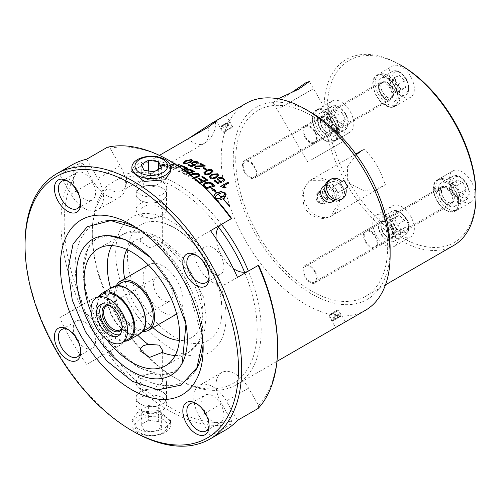 <?xml version="1.0" encoding="UTF-8"?>
<svg xmlns="http://www.w3.org/2000/svg" width="501" height="501" viewBox="0 0 501 501"><rect width="100%" height="100%" fill="white"/><g stroke="black" fill="none" stroke-linecap="round" stroke-linejoin="round"><path stroke-width="0.38" stroke-dasharray="2.5 1.88" d="M225.757 126.515L228.556 124.906L225.757 126.515L224.392 124.148L227.185 122.532L224.392 124.148M227.185 122.532L228.556 124.906L226.94 122.676M222.087 125.475L223.459 127.849L222.338 125.331M226.258 126.233L224.886 123.86M230.247 127.924L223.365 131.895L230.247 127.924M229.74 129.258L231.13 128.4M226.646 131.043L225.2 131.826M336.747 315.461L338.369 314.522L334.63 314.515L332.77 317.759L336.747 315.461L338.112 317.834L334.136 320.126L338.112 317.834M339.734 316.895L338.369 314.522L332.77 317.759L334.136 320.126M338.563 317.578L337.192 315.204M333.948 317.077L335.313 319.45M334.392 316.82L335.764 319.193M330.272 315.204L338.206 310.62L330.272 315.204M331.837 313.257L336.09 310.839L331.837 313.257M401.602 65.656A105.147 60.709 -120 0 0 332.908 78.995A105.147 60.709 -120 0 0 349.022 181.863A105.147 60.709 -120 0 0 430.052 247.256A105.147 60.709 -120 0 0 475.95 194.438M392.59 226.577A18.023 10.402 -120 0 0 410.607 236.979A18.023 10.402 -120 0 0 410.607 216.169A18.023 10.402 -120 0 0 392.59 205.767A18.023 10.402 -120 0 0 392.59 226.577M332.082 100.97A18.023 10.402 -120 0 0 332.082 121.781A18.023 10.402 -120 0 0 350.105 132.183L350.105 132.183A18.023 10.402 -120 0 0 350.105 111.372A18.023 10.402 -120 0 0 332.082 100.97L316.025 110.239A18.023 10.402 60 0 1 334.048 120.641A18.023 10.402 60 0 1 334.048 141.451L350.105 132.183L334.048 141.451A18.023 10.402 60 0 1 316.025 131.049A18.023 10.402 60 0 1 316.025 110.239M410.607 76.44A18.023 10.402 -120 0 0 392.59 66.038A18.023 10.402 -120 0 0 392.59 86.848A18.023 10.402 -120 0 0 410.607 97.25A18.023 10.402 -120 0 0 410.607 76.44M471.115 202.047A18.023 10.402 -120 0 0 471.115 181.237A18.023 10.402 -120 0 0 453.092 170.835L453.092 170.835A18.023 10.402 -120 0 0 453.092 191.645A18.023 10.402 -120 0 0 471.115 202.047L455.058 211.316A18.023 10.402 60 0 1 437.035 200.914A18.023 10.402 60 0 1 437.035 180.103L453.092 170.835L437.035 180.103A18.023 10.402 60 0 1 455.058 190.505A18.023 10.402 60 0 1 455.058 211.316M365.404 172.407A107.421 62.018 60 0 1 365.404 296.442A107.421 62.018 60 0 1 257.984 234.424A107.421 62.018 60 0 1 257.984 110.383A107.421 62.018 60 0 1 365.404 172.407M453.699 245.465A107.421 62.018 60 0 1 346.285 183.447A107.421 62.018 60 0 1 329.815 78.356A107.421 62.018 60 0 1 399.992 64.729M333.735 190.693L322.863 180.291L310.157 180.304L301.796 191.833L304.245 207.715L309.518 213.889L316.457 217.678L323.828 218.599L330.403 216.626L337.305 205.304L333.735 190.693M278.174 98.803L273.076 102.461L276.427 101.766L281.456 99.211L291.582 92.572M365.555 230.548L441.012 186.986A10.076 5.818 60 0 1 451.088 192.804A10.076 5.818 60 0 1 451.088 204.433A10.076 5.818 60 0 1 443.617 202.041A10.076 5.818 60 0 1 438.951 192.34A10.076 5.818 60 0 1 438.951 190.881A10.076 5.818 60 0 1 441.012 186.986L365.555 230.548A10.076 5.818 -120 0 0 365.555 242.183A10.076 5.818 -120 0 0 375.631 248.001A10.076 5.818 -120 0 0 375.631 236.366A10.076 5.818 -120 0 0 365.555 230.548L365.555 230.548M433.653 187.825L439.659 191.288A9.081 5.242 60 0 1 441.506 187.844A9.081 5.242 60 0 1 450.593 193.085A9.081 5.242 60 0 1 450.587 203.575A9.081 5.242 60 0 1 443.886 201.446A9.081 5.242 60 0 1 439.659 192.747L433.653 189.284A17.554 10.133 -120 0 0 441.594 206.512A17.554 10.133 -120 0 0 454.827 210.908A17.554 10.133 -120 0 0 454.827 190.643A17.554 10.133 -120 0 0 437.273 180.51A17.554 10.133 -120 0 0 433.653 187.825L435.695 186.648A17.554 10.133 60 0 1 439.308 179.333A17.554 10.133 60 0 1 456.862 189.466A17.554 10.133 60 0 1 456.862 209.737A17.554 10.133 60 0 1 443.629 205.335A17.554 10.133 60 0 1 435.695 188.107L438.55 189.76A13.514 7.803 -120 0 0 440.736 197.338A13.514 7.803 -120 0 0 454.845 206.237A13.514 7.803 -120 0 0 454.845 190.63A13.514 7.803 -120 0 0 441.331 182.827A13.514 7.803 -120 0 0 438.55 188.295L435.695 186.648M384.912 98.741A10.076 5.818 60 0 1 380.503 93.819A10.076 5.818 60 0 1 380.503 82.189A10.076 5.818 60 0 1 390.58 88.001A10.076 5.818 60 0 1 390.58 99.636A10.076 5.818 60 0 1 386.177 99.474A10.076 5.818 60 0 1 384.912 98.741L384.912 97.927A9.081 5.242 60 0 1 379.495 89.917A9.081 5.242 60 0 1 381.004 83.047A9.081 5.242 60 0 1 390.085 88.289A9.081 5.242 60 0 1 390.085 98.778A9.081 5.242 60 0 1 386.177 98.659L386.177 105.592A17.554 10.133 -120 0 0 394.318 106.112A17.554 10.133 -120 0 0 394.318 85.846A17.554 10.133 -120 0 0 376.765 75.707A17.554 10.133 -120 0 0 373.959 89.372A17.554 10.133 -120 0 0 384.912 104.859L384.912 98.741M305.053 137.387A10.076 5.818 -120 0 0 315.123 143.198A10.076 5.818 -120 0 0 315.123 131.569A10.076 5.818 -120 0 0 305.053 125.751A10.076 5.818 -120 0 0 305.053 137.387M376.533 96.117A18.023 10.402 60 0 1 376.533 75.307A18.023 10.402 60 0 1 394.556 85.709A18.023 10.402 60 0 1 394.556 106.519A18.023 10.402 60 0 1 376.533 96.117M254.621 178.137L330.078 134.569A10.076 5.818 60 0 1 320.001 128.751A10.076 5.818 60 0 1 320.001 117.121A10.076 5.818 60 0 1 327.472 119.514A10.076 5.818 60 0 1 332.132 129.214A10.076 5.818 60 0 1 332.132 130.673A10.076 5.818 60 0 1 330.078 134.569L254.621 178.137A10.076 5.818 -120 0 0 254.621 166.501A10.076 5.818 -120 0 0 244.544 160.683A10.076 5.818 -120 0 0 244.544 172.319A10.076 5.818 -120 0 0 254.621 178.137L254.621 178.137M337.436 133.729L331.43 130.266A9.081 5.242 60 0 1 329.577 133.711A9.081 5.242 60 0 1 320.496 128.469A9.081 5.242 60 0 1 320.496 117.979A9.081 5.242 60 0 1 327.203 120.108A9.081 5.242 60 0 1 331.43 128.807L337.436 132.27A17.554 10.133 -120 0 0 329.495 115.042A17.554 10.133 -120 0 0 316.263 110.646A17.554 10.133 -120 0 0 316.263 130.911A17.554 10.133 -120 0 0 333.816 141.044A17.554 10.133 -120 0 0 337.436 133.729L339.471 132.552A17.554 10.133 60 0 1 335.852 139.867A17.554 10.133 60 0 1 318.298 129.734A17.554 10.133 60 0 1 318.298 109.469A17.554 10.133 60 0 1 331.53 113.865A17.554 10.133 60 0 1 339.471 131.093L336.616 129.446A13.514 7.803 -120 0 0 334.43 121.862A13.514 7.803 -120 0 0 320.321 112.963A13.514 7.803 -120 0 0 320.321 128.569A13.514 7.803 -120 0 0 333.835 136.372A13.514 7.803 -120 0 0 336.616 130.905L339.471 132.552M390.58 227.736A10.076 5.818 60 0 1 390.58 239.372A10.076 5.818 60 0 1 380.503 233.554A10.076 5.818 60 0 1 380.503 221.918A10.076 5.818 60 0 1 390.58 227.736M315.123 271.298A10.076 5.818 -120 0 0 305.053 265.48A10.076 5.818 -120 0 0 305.053 277.116A10.076 5.818 -120 0 0 315.123 282.933A10.076 5.818 -120 0 0 315.123 271.298M394.556 225.444A18.023 10.402 60 0 1 394.556 246.248A18.023 10.402 60 0 1 376.533 235.846A18.023 10.402 60 0 1 376.533 215.035A18.023 10.402 60 0 1 394.556 225.444M280.729 107.615L313.325 88.796L280.729 107.615M311.008 160.057L343.605 141.244L311.008 160.057M380.503 187.286A20.716 16.915 60 0 0 383.058 186.134A20.716 16.915 60 0 0 385.332 184.493L380.503 187.286L364.258 191.075L347.832 182.552L347.35 166.871L356.311 154.69M364.897 149.104A20.716 16.915 60 0 0 362.342 150.25A20.716 16.915 60 0 0 360.069 151.891L364.897 149.104L374.022 160.639L379.902 170.822L385.332 184.493M306.863 206.205A20.716 16.915 -120 0 1 311.152 179.809A20.716 16.915 -120 0 1 311.697 179.502A20.716 16.915 -120 0 1 336.158 189.29A20.716 16.915 -120 0 1 332.401 215.367A20.716 16.915 -120 0 1 331.869 215.693A20.716 16.915 -120 0 1 306.863 206.205M323.959 185.927A9.012 7.358 -120 0 1 334.837 190.048A9.012 7.358 -120 0 1 332.971 201.534M333.234 190.975A6.738 5.505 -120 0 1 331.837 199.567A6.738 5.505 -120 0 1 323.702 196.48L325.337 198.515L327.435 199.83L329.677 200.225L331.743 199.623L333.234 190.975L324.999 187.95L323.702 196.48A6.738 5.505 -120 0 1 325.099 187.894A6.738 5.505 -120 0 1 333.234 190.975M342.014 181.487L333.303 186.516L336.252 189.234L337.135 193.148L342.352 190.136A9.012 7.358 -120 0 1 339.171 197.951A9.012 7.358 -120 0 1 328.299 193.831A9.012 7.358 -120 0 1 330.165 182.345A9.012 7.358 -120 0 1 338.519 183.504M342.352 190.136L344.137 189.102A11.354 9.268 -120 0 1 340.342 199.98M328.994 180.316A11.354 9.268 -120 0 1 340.311 182.47M344.137 189.102L345.84 188.119M347.819 186.979L343.561 189.441L339.728 182.802L343.987 180.347M333.303 186.516L339.728 182.802M343.561 189.441L337.135 193.148M339.139 183.141L340.26 182.496L339.139 183.141M342.972 189.779L344.093 189.134L342.972 189.779M389.02 220.427L393.272 218.805L398.464 224.016L399.397 230.855L395.145 232.477L389.953 227.266L389.02 220.427L395.139 216.895L396.072 223.734L401.257 228.944L405.516 227.322L404.583 220.484L399.391 215.273L395.139 216.895M393.272 218.805L399.391 215.273M404.583 220.484L398.464 224.016M399.397 230.855L405.516 227.322M395.145 232.477L401.257 228.944M389.953 227.266L396.072 223.734M393.686 241.482A13.514 7.803 -120 0 0 394.337 241.169A13.514 7.803 -120 0 0 394.644 226.108A13.514 7.803 -120 0 0 381.474 217.453A13.514 7.803 -120 0 0 380.823 217.76A13.514 7.803 -120 0 0 380.522 232.827A13.514 7.803 -120 0 0 393.686 241.482M306.017 266.2A9.012 5.204 60 0 1 314.797 271.968A9.012 5.204 60 0 1 314.59 282.013A9.012 5.204 60 0 1 305.579 276.809A9.012 5.204 60 0 1 305.579 266.407A9.012 5.204 60 0 1 306.017 266.2M311.691 112.844A110.928 64.04 -120 0 0 233.259 158.128A110.928 64.04 -120 0 0 311.691 293.987A110.928 64.04 -120 0 0 390.129 248.703M365.392 310.326A119.438 68.956 60 0 1 305.673 304.414A119.438 68.956 60 0 1 227.642 199.16A119.438 68.956 60 0 1 245.953 103.45M244.926 273.089A116.601 67.322 60 0 1 246.711 370.477A116.601 67.322 60 0 1 174.724 377.698A116.601 67.322 60 0 1 92.278 234.888A116.601 67.322 60 0 1 107.953 188.094L107.84 185.145A119.438 68.956 -120 0 0 92.278 232.57A119.438 68.956 -120 0 0 176.734 378.856A119.438 68.956 -120 0 0 236.453 384.768A119.438 68.956 -120 0 0 248.396 271.091M221.436 224.398A119.438 68.956 -120 0 0 221.429 224.392A119.438 68.956 -120 0 0 127.88 173.578L126.365 177.46A116.601 67.322 60 0 1 217.966 226.396M126.365 177.46A22.702 13.107 60 0 1 121.868 190.937A22.702 13.107 60 0 1 107.953 188.094M174.73 227.874A66.89 38.621 -120 0 0 165.518 223.603A66.89 38.621 -120 0 0 127.53 258.804A66.89 38.621 -120 0 0 171.636 335.207A66.89 38.621 -120 0 0 221.123 319.914A66.89 38.621 -120 0 0 174.73 227.874M159.412 155.373L127.88 173.578M107.84 185.145L188.113 138.802A22.702 13.107 -120 0 0 204.151 143.436A22.702 13.107 -120 0 0 208.153 127.229M224.586 132.208L222.82 132.208L232.652 126.534L222.82 132.208L216.175 120.697L221.116 117.898M337.849 310.827L328.925 315.981L337.849 310.827M340.461 324.617L336.497 327.015M433.653 189.284L435.695 188.107M439.659 191.288L441.525 190.211A9.081 5.242 60 0 1 441.876 188.626A9.081 5.242 60 0 1 443.372 186.767A9.081 5.242 60 0 1 443.811 186.56A9.081 5.242 60 0 1 452.66 192.378A9.081 5.242 60 0 1 452.453 202.498A9.081 5.242 60 0 1 450.098 202.867A9.081 5.242 60 0 1 441.525 191.67L439.659 192.747M438.55 189.76L441.387 191.395A9.513 5.492 -120 0 1 441.387 189.935L438.55 188.295A13.514 7.803 -120 0 0 438.55 189.76M452.798 195.59L450.599 192.359L449.259 188.639L451.182 183.754L456.63 185.821L460.168 192.779L458.246 197.663L452.798 195.59L458.91 192.058L464.364 194.131L466.287 189.246L462.749 182.289L457.294 180.222L455.378 185.107L458.91 192.058M449.259 188.639L455.378 185.107M457.294 180.222L451.182 183.754M456.63 185.821L462.749 182.289M460.168 192.779L466.287 189.246M458.246 197.663L464.364 194.131M365.692 241.144A9.012 5.204 60 0 1 366.087 231.468A9.012 5.204 60 0 1 375.099 236.672A9.012 5.204 60 0 1 375.099 247.081A9.012 5.204 60 0 1 365.692 241.144M384.912 97.927L386.778 96.85L386.947 100.382A13.514 7.803 -120 0 0 388.212 101.114A13.514 7.803 -120 0 0 393.686 101.747A13.514 7.803 -120 0 0 394.337 101.44A13.514 7.803 -120 0 0 394.343 85.834A13.514 7.803 -120 0 0 380.823 78.031A13.514 7.803 -120 0 0 378.637 88.452A13.514 7.803 -120 0 0 386.947 100.382L386.947 103.682A17.554 10.133 60 0 1 376 88.195A17.554 10.133 60 0 1 378.806 74.536A17.554 10.133 60 0 1 396.36 84.669A17.554 10.133 60 0 1 396.36 104.934A17.554 10.133 60 0 1 388.212 104.415L388.212 97.833A9.513 5.492 -120 0 1 386.947 97.106L386.778 96.85A9.081 5.242 60 0 1 382.47 91.721A9.081 5.242 60 0 1 381.367 83.83A9.081 5.242 60 0 1 382.87 81.97A9.081 5.242 60 0 1 391.951 87.212A9.081 5.242 60 0 1 391.951 97.701A9.081 5.242 60 0 1 389.59 98.071A9.081 5.242 60 0 1 388.043 97.582L386.177 98.659M386.177 105.592L388.212 104.415M386.947 103.682L384.912 104.859M399.397 91.119L395.145 92.748L389.953 87.531L389.02 80.699L393.272 79.07L398.464 84.287L399.397 91.119L405.516 87.587L404.583 80.755L399.391 75.538L395.139 77.167L396.072 84.005L401.257 89.216L405.516 87.587M395.145 92.748L401.257 89.216M396.072 84.005L389.953 87.531M389.02 80.699L395.139 77.167M393.272 79.07L399.391 75.538M398.464 84.287L404.583 80.755M314.158 142.484A9.012 5.204 60 0 1 305.378 136.717A9.012 5.204 60 0 1 305.579 126.672A9.012 5.204 60 0 1 314.59 131.876A9.012 5.204 60 0 1 314.59 142.278A9.012 5.204 60 0 1 314.158 142.484M337.436 132.27L339.471 131.093M333.297 127.73L336.616 129.446A13.514 7.803 -120 0 1 336.616 130.905L333.297 129.189A9.081 5.242 60 0 1 331.443 132.633A9.081 5.242 60 0 1 331.004 132.84A9.081 5.242 60 0 1 329.088 133.003A9.081 5.242 60 0 1 322.362 127.392A9.081 5.242 60 0 1 320.865 118.762A9.081 5.242 60 0 1 322.362 116.902A9.081 5.242 60 0 1 329.069 119.031A9.081 5.242 60 0 1 333.297 127.73L331.43 128.807M331.43 130.266L333.297 129.189M335.62 115.956L336.96 119.683L339.158 122.914L337.236 127.799L331.787 125.726L328.249 118.775L330.165 113.89L335.62 115.956L341.738 112.424L336.284 110.358L334.367 115.243L337.899 122.194L343.354 124.267L345.27 119.382L341.738 112.424M339.158 122.914L345.27 119.382M343.354 124.267L337.236 127.799M331.787 125.726L337.899 122.194M328.249 118.775L334.367 115.243M330.165 113.89L336.284 110.358M254.483 167.541A9.012 5.204 60 0 1 254.088 177.21A9.012 5.204 60 0 1 245.077 172.012A9.012 5.204 60 0 1 245.077 161.604A9.012 5.204 60 0 1 254.483 167.541M331.217 313.67L335.401 311.165L329.808 314.453L328.925 315.981L335.57 327.497M345.402 321.817L338.751 310.307L336.991 310.307L335.401 311.165M98.803 296.504A27.035 15.606 -120 0 0 96.593 305.529A27.035 15.606 -120 0 0 124.63 341.237M128.619 338.933A25.827 14.911 60 0 1 102.793 324.022A25.827 14.911 60 0 1 102.793 294.2M113.026 286.898A27.035 15.606 -120 0 0 107.427 299.272A27.035 15.606 -120 0 0 119.232 326.477A27.035 15.606 -120 0 0 140.061 333.722M145.209 321.085A26.396 15.237 -120 0 0 133.686 294.525A26.396 15.237 -120 0 0 113.345 287.449A26.396 15.237 -120 0 0 107.884 299.535A26.396 15.237 -120 0 0 119.401 326.095A26.396 15.237 -120 0 0 139.741 333.165A26.396 15.237 -120 0 0 145.209 321.085M121.374 282.815A26.396 15.237 -120 0 0 115.906 294.901A26.396 15.237 -120 0 0 127.429 321.46A26.396 15.237 -120 0 0 147.77 328.531M113.345 287.449L116.27 285.764A28.294 16.339 -120 0 0 114.566 294.125A28.294 16.339 -120 0 0 142.672 331.474L139.741 333.165M143.123 277.635A28.294 16.339 -120 0 0 155.473 306.111A28.294 16.339 -120 0 0 177.279 313.695A28.294 16.339 -120 0 0 183.134 300.738A28.294 16.339 -120 0 0 170.785 272.262A28.294 16.339 -120 0 0 148.979 264.685A28.294 16.339 -120 0 0 143.123 277.635M25.05 243.83A153.187 88.439 -120 0 0 133.366 431.442M258.165 408.44L258.616 405.516L248.584 388.137A26.96 15.569 -120 0 0 221.624 372.569A26.96 15.569 -120 0 0 221.624 403.706L231.656 421.078L231.205 424.003A153.187 88.439 60 0 1 107.377 352.51L110.132 350.919A150.914 87.13 -120 0 0 231.656 421.078M110.132 350.919L120.165 345.126A26.96 15.569 -120 0 0 120.165 313.995A26.96 15.569 -120 0 0 93.205 298.427L80.41 305.81A153.187 88.439 60 0 1 60.972 223.095A153.187 88.439 60 0 1 80.41 162.825L83.172 163.896A150.914 87.13 -120 0 0 83.172 304.22M83.172 163.896L93.205 181.268A26.96 15.569 -120 0 0 120.165 196.837A26.96 15.569 -120 0 0 120.165 165.706L110.132 148.327L107.377 147.256M170.897 161.485A150.914 87.13 -120 0 0 110.132 148.327M231.656 218.492L221.624 224.279M216.125 238.72A26.96 15.569 -120 0 0 233.328 268.523M248.54 271.01A26.96 15.569 -120 0 0 248.584 270.978L258.616 265.186M258.616 405.516A150.914 87.13 -120 0 0 277.604 346.316M119.758 334.706A18.023 10.402 -120 0 0 121.505 334.029A18.023 10.402 -120 0 0 125.237 325.775A18.023 10.402 -120 0 0 117.372 307.639A18.023 10.402 -120 0 0 103.488 302.811A18.023 10.402 -120 0 0 102.022 303.988M121.975 328.932A14.761 8.523 -120 0 0 122.933 324.441A14.761 8.523 -120 0 0 112.5 306.368A14.761 8.523 -120 0 0 108.135 304.952M109.168 305.491A13.696 7.903 60 0 1 113.251 306.806A13.696 7.903 60 0 1 122.933 323.577A13.696 7.903 60 0 1 122.031 327.773M163.126 300.368A13.696 7.903 60 0 1 154.183 288.3A13.696 7.903 60 0 1 156.281 277.329A13.696 7.903 60 0 1 169.977 285.232A13.696 7.903 60 0 1 169.977 301.045A13.696 7.903 60 0 1 163.126 300.368M75.075 187.981A15.75 9.093 60 0 1 73.271 179.915A15.75 9.093 60 0 1 76.534 172.707A15.75 9.093 60 0 1 92.284 181.8A15.75 9.093 60 0 1 92.284 199.987A15.75 9.093 60 0 1 84.406 199.21A15.75 9.093 60 0 1 78.331 193.611M68.593 181.556A15.75 9.093 60 0 1 69.558 182.063A15.75 9.093 60 0 1 80.699 201.352A15.75 9.093 60 0 1 80.655 202.435M75.075 336.271A15.75 9.093 60 0 1 76.534 320.997A15.75 9.093 60 0 1 88.671 325.218A15.75 9.093 60 0 1 95.547 341.068A15.75 9.093 60 0 1 92.284 348.276A15.75 9.093 60 0 1 84.406 347.5A15.75 9.093 60 0 1 78.331 341.901M68.593 329.846A15.75 9.093 60 0 1 69.558 330.353A15.75 9.093 60 0 1 80.699 349.642A15.75 9.093 60 0 1 80.655 350.725M80.699 349.642L80.699 351.959M203.5 410.413A15.75 9.093 60 0 1 204.953 395.139A15.75 9.093 60 0 1 212.831 395.922A15.75 9.093 60 0 1 223.966 415.21A15.75 9.093 60 0 1 220.703 422.424A15.75 9.093 60 0 1 206.75 416.049M197.018 403.988A15.75 9.093 60 0 1 197.983 404.495L197.983 404.495A15.75 9.093 60 0 1 209.117 423.783A15.75 9.093 60 0 1 209.074 424.873M197.983 404.495L195.972 403.336L197.983 404.495M203.5 262.123A15.75 9.093 60 0 1 201.69 254.063A15.75 9.093 60 0 1 204.953 246.849A15.75 9.093 60 0 1 212.831 247.632A15.75 9.093 60 0 1 223.12 261.509A15.75 9.093 60 0 1 220.703 274.135A15.75 9.093 60 0 1 206.75 267.759M197.018 255.698A15.75 9.093 60 0 1 197.983 256.205A15.75 9.093 60 0 1 209.117 275.494A15.75 9.093 60 0 1 209.074 276.583M149.743 256.913A78.475 45.309 60 0 1 184.393 316.933M91.188 312.674A67.547 38.997 -120 0 0 106.819 339.747M148.027 235.194L143.28 237.011L140.819 239.021L139.954 241.25L149.674 247.626L162.174 243.361L162.662 241.513L159.337 237.618L148.027 235.194A67.547 38.997 -120 0 0 121.33 235.326A67.547 38.997 -120 0 0 111.773 245.603M159.337 206.819A11.354 6.557 0 0 0 146.962 205.397A11.354 6.557 0 0 0 139.954 211.453A11.354 6.557 0 0 0 151.308 218.01A11.354 6.557 0 0 0 162.662 211.453A11.354 6.557 0 0 0 159.337 206.819M140.537 200.375A15.23 8.793 0 0 0 156.982 202.316A15.23 8.793 0 0 0 166.532 194.35A15.23 8.793 0 0 0 162.08 187.938A15.23 8.793 0 0 0 145.328 186.071A15.23 8.793 0 0 0 136.084 194.35A15.23 8.793 0 0 0 140.537 200.375M162.061 187.944A15.212 8.78 180 0 1 166.52 194.156A15.212 8.78 180 0 1 151.308 202.936A15.212 8.78 180 0 1 136.097 194.156A15.212 8.78 180 0 1 145.49 186.04A15.212 8.78 180 0 1 162.061 187.944M162.243 181.775A15.462 8.924 0 0 0 145.234 179.878A15.462 8.924 0 0 0 135.852 188.282A15.462 8.924 0 0 0 151.308 197.012A15.462 8.924 0 0 0 166.764 188.282A15.462 8.924 0 0 0 162.243 181.775M162.061 203.425A15.212 8.78 0 0 0 145.49 201.521A15.212 8.78 0 0 0 136.097 209.637A15.212 8.78 0 0 0 140.556 215.843A15.212 8.78 0 0 0 157.126 217.747A15.212 8.78 0 0 0 166.52 209.637A15.212 8.78 0 0 0 162.061 203.425M159.337 375.938A11.354 6.557 180 0 1 162.662 380.572A11.354 6.557 180 0 1 151.308 387.123A11.354 6.557 180 0 1 139.954 380.572A11.354 6.557 180 0 1 146.962 374.516A11.354 6.557 180 0 1 159.337 375.938M140.537 404.088A15.23 8.793 0 0 0 157.289 405.954A15.23 8.793 0 0 0 166.532 397.675A15.23 8.793 0 0 0 162.08 391.65A15.23 8.793 0 0 0 145.634 389.709A15.23 8.793 0 0 0 136.084 397.675A15.23 8.793 0 0 0 140.537 404.088M162.061 391.657A15.212 8.78 180 0 1 166.52 397.869A15.212 8.78 180 0 1 151.308 406.649A15.212 8.78 180 0 1 136.097 397.869A15.212 8.78 180 0 1 145.49 389.753A15.212 8.78 180 0 1 162.061 391.657M162.243 397.625A15.462 8.924 180 0 1 166.764 403.743A15.462 8.924 180 0 1 151.308 412.868A15.462 8.924 180 0 1 135.852 403.743A15.462 8.924 180 0 1 145.547 395.652A15.462 8.924 180 0 1 162.243 397.625M140.556 388.601A15.212 8.78 0 0 0 157.126 390.504A15.212 8.78 0 0 0 166.52 382.388A15.212 8.78 0 0 0 162.061 376.176A15.212 8.78 0 0 0 145.49 374.272A15.212 8.78 0 0 0 136.097 382.388A15.212 8.78 0 0 0 140.556 388.601M237.499 277.385L226.314 283.842A26.96 15.569 60 0 1 226.308 283.842A26.96 15.569 60 0 1 199.348 268.273A26.96 15.569 60 0 1 199.348 237.142L210.533 230.685M248.584 270.978L226.308 283.842M80.41 305.81L59.744 317.747A153.187 88.439 -120 0 0 86.704 364.446L107.377 352.51M231.205 424.003L210.533 435.939A153.187 88.439 -120 0 0 225.212 430.227M72.025 164.904A153.187 88.439 -120 0 0 59.744 174.755L80.41 162.825M137.681 412.223L132.026 420.326L137.656 428.969L143.925 431.236L151.315 431.724L158.679 430.522L164.935 427.96L169.119 424.497L170.597 420.589L158.498 410.588L137.681 412.223M132.02 171.655L132.684 168.799L133.498 167.528L137.681 164.065L143.937 161.504L151.302 160.295L158.692 160.783L164.961 163.057L169.144 166.82L170.59 171.699M86.704 159.193L97.889 178.563A26.96 15.569 60 0 1 97.889 209.7A26.96 15.569 60 0 1 70.929 194.131L59.744 174.755M59.744 317.747L70.929 311.29A26.96 15.569 60 0 1 97.889 326.852A26.96 15.569 60 0 1 97.889 357.99L86.704 364.446M120.165 345.126L97.889 357.99L120.165 345.126M93.205 298.427L70.929 311.29L93.205 298.427M210.533 435.939L199.348 416.563A26.96 15.569 60 0 1 199.348 385.432A26.96 15.569 60 0 1 226.314 401L237.499 420.37M143.95 184.975L154.001 186.529L161.36 182.283L158.667 176.477L148.615 174.924L141.257 179.17L143.95 184.975L143.95 170.259M141.257 164.46L141.257 179.17M148.615 170.985L148.615 174.924M158.667 169.125L158.667 176.477M161.36 167.566L161.36 182.283M154.001 171.818L154.001 186.529M139.773 432.67A16.32 9.419 0 0 0 167.071 428.449A16.32 9.419 0 0 0 147.087 416.913A16.32 9.419 0 0 0 139.773 432.67M148.615 420.207L141.257 424.453L143.95 430.259L154.001 431.812L161.36 427.566L158.667 421.761L148.615 420.207L148.615 405.497L158.667 407.05L161.36 412.849L154.001 417.101L143.95 415.542L141.257 409.743L148.615 405.497M137.562 432.476A19.439 11.222 180 0 1 131.869 424.291A19.439 11.222 180 0 1 151.308 413.312A19.439 11.222 180 0 1 170.747 424.291A19.439 11.222 180 0 1 158.942 434.862A19.439 11.222 180 0 1 137.562 432.476M143.95 430.259L143.95 415.542M141.257 424.453L141.257 409.743M154.001 431.812L154.001 417.101M161.36 427.566L161.36 412.849M158.667 421.761L158.667 407.05M162.186 165.718L162.8 165.361A119.438 68.956 -120 0 0 162.618 165.33L161.61 165.386L162.005 165.687A119.438 68.956 60 0 1 162.186 165.718L162.8 165.606A119.157 68.794 -120 0 0 162.618 165.574L161.61 165.637L162.005 165.931A119.157 68.794 60 0 1 162.186 165.963M161.61 165.386L162.005 165.931L161.61 165.386M186.435 171.768L183.61 171.981L183.435 172.544L183.823 172.056L184.349 173.302A119.157 68.794 60 0 1 185.921 174.097L188.301 173.183M188.589 173.07A119.157 68.794 -120 0 0 187.092 172.294L183.823 171.824L184.349 173.064A119.438 68.956 60 0 1 185.921 173.866L188.1 173.027M160.326 166.413L159.437 165.825L160.326 164.867L164.56 163.971L165.449 164.597L164.56 165.593L160.326 166.658L159.437 166.075L160.326 165.117L164.56 164.215L165.449 164.842L164.56 165.831L160.326 166.658M215.004 197.964L215.624 198.653M216.77 199.937L215.574 199.266A119.438 68.956 -120 0 0 214.228 197.951L213.651 196.611L214.228 198.196A119.157 68.794 -120 0 1 215.574 199.511L217.39 200.337L219.062 200.387L223.49 198.765A119.157 68.794 -120 0 1 224.166 199.467L224.298 197.425M200.106 183.053L199.53 183.253A119.438 68.956 -120 0 0 194.426 179.765L195.39 179.414A119.438 68.956 60 0 1 197.933 181.118M194.557 178.212L192.929 178.813A119.438 68.956 -120 0 0 191.983 178.224L193.781 177.561M190.862 175.187L188.407 176.114A119.438 68.956 -120 0 0 187.468 175.588L190.098 174.58M177.705 165.668L171.167 168.411A119.438 68.956 -120 0 0 170.171 168.098L173.722 163.952L166.576 167.083A119.438 68.956 -120 0 0 165.662 166.852L174.141 163.169M174.768 163.802L171.467 167.666L177.06 165.249M188.839 173.596L185.89 174.736A119.438 68.956 -120 0 0 183.648 173.578L182.377 172.732L182.439 171.78L185.89 171.079M179.558 166.889L173.741 169.294A119.438 68.956 -120 0 0 172.801 168.962L178.876 166.438M183.735 169.789L179.345 171.549A119.438 68.956 -120 0 0 178.406 171.142L183.022 169.282M164.146 165.505L164.86 164.71L164.153 164.209L160.74 164.923L160.026 165.699L160.746 166.175L164.146 165.75L164.86 164.954L164.153 164.453L160.74 165.173L160.026 165.944L160.746 166.42L164.146 165.75M162.393 164.679L162.581 164.372A119.438 68.956 60 0 1 163.144 164.466L163.038 165.136A119.438 68.956 60 0 1 163.157 165.155L164.077 164.622A119.438 68.956 60 0 1 164.535 164.71L162.286 166.006A119.438 68.956 -120 0 0 161.829 165.925L161.115 165.793L161.097 165.33L162.581 164.622A119.157 68.794 60 0 1 163.144 164.71L163.038 165.38A119.157 68.794 60 0 1 163.157 165.405L164.077 164.867A119.157 68.794 60 0 1 164.535 164.954L162.286 166.251A119.157 68.794 -120 0 0 161.829 166.169L161.115 166.044L161.097 165.574L162.337 165.305L162.393 164.923M162.969 164.704L163.038 165.38L162.969 164.704M161.115 165.793L161.097 165.33L161.115 165.793M197.707 164.04L196.88 163.708M197.231 162.969L196.668 162.43L193.336 162.781L192.566 163.57M195.785 164.942L191.551 166.908A119.157 68.794 -120 0 0 187.931 165.299L188.163 165.161M198.465 163.057L197.707 164.272M194.044 165.136L192.209 164.766L191.269 163.576M213.006 171.304L210.746 173.834L208.034 174.937L204.871 174.53L203.738 172.995M211.829 171.167L211.353 170.515L206.913 171.311L204.915 173.089M205.191 166.069A119.157 68.794 60 0 1 205.404 166.182L196.198 167.177L195.691 167.747M203.293 165.994A119.157 68.794 -120 0 0 199.724 164.134M200.024 168.868L195.547 169.031L194.469 167.678M214.891 185.927A119.157 68.794 60 0 1 215.098 186.103L206.606 188.933A119.157 68.794 -120 0 0 204.483 187.23L203.437 186.259L202.98 185.013M213.194 185.639A119.157 68.794 -120 0 0 212.08 184.731L210.602 183.742L208.541 183.247L205.297 184.036L204.239 185.226M206.594 169.194L205.692 169.945A119.157 68.794 -120 0 0 202.936 168.323L203.137 168.204M229.508 206.205A119.157 68.794 60 0 1 229.658 206.374L229.496 206.468A119.157 68.794 -120 0 0 222.901 199.317L223.058 199.223M218.674 175.337L216.413 177.936L213.702 179.014L211.259 178.832L210.307 178.306L209.399 176.797M217.49 175.15L217.014 174.436L212.581 175.112L210.577 176.941M222.137 197.4A119.157 68.794 -120 0 0 221.461 196.724L221.73 196.743M221.342 197.732L221.342 197.488A119.157 68.794 60 0 1 221.505 197.638L221.342 197.732A119.157 68.794 -120 0 0 217.916 194.401L215.23 197.118L215.086 198.722L215.906 198.966M224.517 194.025L224.41 193.342L222.287 193.042L218.079 194.307M225.857 195.208L225.174 197.156A119.157 68.794 -120 0 0 223.828 195.797L223.922 195.647M215.411 190.468L214.365 190.9A119.157 68.794 60 0 1 214.61 191.125M216.564 193.142A119.157 68.794 -120 0 0 214.14 190.944L212.988 191.163L210.865 188.007L211.497 188.42M223.759 181.287L222.889 180.648M223.289 179.715L222.72 178.832L219.394 178.625L218.611 179.577M221.893 182.101L217.609 183.848A119.157 68.794 -120 0 0 213.983 180.924L214.152 180.823M224.523 180.084L223.759 181.525M220.096 181.957L218.261 181.093L217.315 179.32M207.802 180.347A119.157 68.794 60 0 1 208.021 180.504L199.53 183.491A119.157 68.794 -120 0 0 194.426 179.997L195.39 179.646A119.157 68.794 60 0 1 199.141 182.189M206.118 180.16A119.157 68.794 -120 0 0 201.678 177.078L201.903 176.991M202.204 181.544A119.157 68.794 -120 0 0 198.12 178.738L198.346 178.657M221.229 186.904L221.229 187.142A119.157 68.794 -120 0 0 220.647 186.629M228.7 183.053A119.157 68.794 60 0 1 228.863 183.197L223.164 186.491M225.162 187.756L221.229 187.142M226.032 187.255L225.162 187.994M199.843 175.494L199.022 176.728L192.929 179.045A119.157 68.794 -120 0 0 191.983 178.456L193.968 177.723M198.571 175.35L197.795 174.442L193.085 174.573L188.407 176.346A119.157 68.794 -120 0 0 187.468 175.82L190.299 174.736M179.659 164.848L171.167 168.649A119.157 68.794 -120 0 0 170.171 168.336L173.722 164.196L166.576 167.321A119.157 68.794 -120 0 0 165.662 167.096L174.141 163.407M179.345 164.979A119.157 68.794 60 0 1 179.659 165.086M171.467 167.666L177.279 165.393M175.087 163.42L171.467 167.904M194.137 171.567A119.157 68.794 60 0 1 194.382 171.705L185.89 174.968A119.157 68.794 -120 0 0 183.648 173.809L182.395 172.983L182.295 172.206L182.896 171.668L185.89 171.311L185.589 170.597M192.484 171.567A119.157 68.794 -120 0 0 190.825 170.691L189.892 170.265L187.149 170.39L186.735 170.791M182.232 165.787L173.741 169.532A119.157 68.794 -120 0 0 172.801 169.2L179.095 166.582M187.562 168.261A119.157 68.794 60 0 1 187.837 168.386L179.345 171.78A119.157 68.794 -120 0 0 178.406 171.373L183.234 169.432M185.934 168.349A119.157 68.794 -120 0 0 182.314 166.827L182.608 166.708M192.616 160.458L190.361 162.737L184.255 163.965L183.353 162.988M191.432 160.508L190.962 160.095L186.529 161.297L184.531 162.9M324.598 203.663L316.651 200.55L317.928 192.115L324.598 203.663M316.958 200.375A6.67 5.448 -120 0 1 318.342 191.877A6.67 5.448 -120 0 1 326.395 194.927A6.67 5.448 -120 0 1 325.011 203.425A6.67 5.448 -120 0 1 316.958 200.375M318.342 192.772L320.189 192.209L322.231 192.478L324.16 193.58L325.65 195.352L326.445 197.532L326.433 199.755L325.644 201.659L324.235 202.974L322.406 203.525L320.427 203.224L318.555 202.091L317.089 200.3L318.342 192.772M227.435 123.052L220.559 127.022L227.435 123.052M226.859 122.72L221.467 125.832L226.859 122.72M229.389 128.419L225.387 130.73L229.389 128.419M229.389 128.669L225.162 131.112L229.389 128.669M333.084 320.07L341.018 315.492L333.084 320.07M333.779 320.339L339.171 317.221L333.779 320.339M331.493 314.496L335.495 312.186L331.493 314.496M331.537 314.221L336.415 311.409L331.537 314.221M405.159 234.863A13.514 7.803 60 0 1 391.989 226.201A13.514 7.803 60 0 1 392.296 211.14A13.514 7.803 60 0 1 392.947 210.827A13.514 7.803 60 0 1 406.405 220.039A13.514 7.803 60 0 1 405.81 234.549A13.514 7.803 60 0 1 405.159 234.863M405.616 232.52A11.717 6.764 -120 0 0 406.699 219.676A11.717 6.764 -120 0 0 395.032 211.698A11.717 6.764 -120 0 0 393.955 224.542A11.717 6.764 -120 0 0 405.616 232.52M391.882 237.925A9.513 5.492 -120 0 0 392.759 227.492A9.513 5.492 -120 0 0 383.284 221.01A9.513 5.492 -120 0 0 382.407 231.443A9.513 5.492 -120 0 0 391.882 237.925M391.294 237.681A9.012 5.204 60 0 1 382.52 231.913A9.012 5.204 60 0 1 382.72 221.868A9.012 5.204 60 0 1 383.152 221.661A9.012 5.204 60 0 1 392.126 227.798A9.012 5.204 60 0 1 391.732 237.474A9.012 5.204 60 0 1 391.294 237.681M466.907 185.107A13.514 7.803 60 0 1 466.312 199.617A13.514 7.803 60 0 1 452.203 190.718A13.514 7.803 60 0 1 452.798 176.208A13.514 7.803 60 0 1 453.449 175.895A13.514 7.803 60 0 1 466.907 185.107M467.201 184.744A11.717 6.764 -120 0 0 455.541 176.765A11.717 6.764 -120 0 0 454.457 189.61A11.717 6.764 -120 0 0 466.124 197.588A11.717 6.764 -120 0 0 467.201 184.744M452.635 192.866A9.012 5.204 60 0 1 452.234 202.542A9.012 5.204 60 0 1 442.828 196.611A9.012 5.204 60 0 1 443.222 186.936A9.012 5.204 60 0 1 443.661 186.729A9.012 5.204 60 0 1 452.635 192.866M392.947 71.098A13.514 7.803 60 0 1 406.111 79.753A13.514 7.803 60 0 1 405.81 94.821A13.514 7.803 60 0 1 405.159 95.127A13.514 7.803 60 0 1 391.701 85.921A13.514 7.803 60 0 1 392.296 71.405A13.514 7.803 60 0 1 392.947 71.098M395.032 71.962A11.717 6.764 -120 0 0 393.955 84.807A11.717 6.764 -120 0 0 405.616 92.791A11.717 6.764 -120 0 0 406.699 79.947A11.717 6.764 -120 0 0 395.032 71.962M383.152 81.932A9.012 5.204 60 0 1 391.932 87.7A9.012 5.204 60 0 1 391.732 97.745A9.012 5.204 60 0 1 391.294 97.952A9.012 5.204 60 0 1 382.326 91.815A9.012 5.204 60 0 1 382.72 82.139A9.012 5.204 60 0 1 383.152 81.932M331.192 120.854A13.514 7.803 60 0 1 331.787 106.344A13.514 7.803 60 0 1 345.897 115.243A13.514 7.803 60 0 1 345.302 129.753A13.514 7.803 60 0 1 344.65 130.06A13.514 7.803 60 0 1 331.192 120.854M333.447 119.745A11.717 6.764 -120 0 0 345.114 127.724A11.717 6.764 -120 0 0 346.191 114.879A11.717 6.764 -120 0 0 334.53 106.895A11.717 6.764 -120 0 0 333.447 119.745M333.772 129.264A9.513 5.492 -120 0 0 333.772 127.805M321.817 126.747A9.012 5.204 60 0 1 322.212 117.071A9.012 5.204 60 0 1 331.624 123.002A9.012 5.204 60 0 1 331.224 132.677A9.012 5.204 60 0 1 330.792 132.884A9.012 5.204 60 0 1 321.817 126.747M126.859 249.504A56.193 32.446 60 0 1 163.126 243.304A56.193 32.446 60 0 1 202.861 312.129A56.193 32.446 60 0 1 179.364 340.436M152.999 327.71A56.193 32.446 60 0 1 124.705 278.7M170.897 220.979A78.05 45.059 60 0 1 226.083 316.563A78.05 45.059 60 0 1 170.897 348.427A78.05 45.059 60 0 1 115.706 252.842A78.05 45.059 60 0 1 170.897 220.979M194.714 371.786A90.512 52.254 60 0 1 139.146 376.934A90.512 52.254 60 0 1 77.292 286.284A90.512 52.254 60 0 1 107.396 220.534M135.558 227.172A90.512 52.254 60 0 1 139.146 229.132L139.146 229.132A90.512 52.254 60 0 1 203.149 339.985A90.512 52.254 60 0 1 203.049 344.074M175.193 355.453A67.547 38.997 -120 0 0 188.877 352.316A67.547 38.997 -120 0 0 200.463 302.748A67.547 38.997 -120 0 0 162.174 243.361M110.633 288.282A67.547 38.997 -120 0 0 137.669 335.1M93.205 181.268L76.847 190.712M76.534 190.894L70.929 194.131M120.165 165.706L97.889 178.563M248.584 388.137L226.314 401M221.624 403.706L205.266 413.15M204.953 413.331L199.348 416.563M108.761 235.645L96.799 238.595L95.647 239.309L88.013 247.926L83.085 269.3L87.362 297.813L117.867 350.594L140.38 368.479L161.303 374.867C174.442 374.898 182.583 367.866 185.714 353.781M182.314 363.043L173.778 371.93L161.303 374.867L139.146 367.759C111.842 350.036 93.768 323.427 84.919 287.931C82.383 274.792 82.496 263.689 85.258 254.608L88.013 247.926C94.526 236.541 104.684 233.009 118.486 237.33M202.623 338.206L184.982 278.6L164.773 250.688L140.424 230.479M223.684 127.999L226.947 127.999L228.575 125.175M232.107 126.847L229.295 121.981C227.097 122.081 232.558 119.614 221.467 125.832L220.559 127.022L223.365 131.895M230.855 128.575L230.61 127.711L224.868 131.03L225.488 131.675M329.47 315.668L332.282 320.534L333.077 320.74L340.805 316.281L341.018 315.492L338.206 310.62M330.716 313.939L330.967 314.803L336.71 311.484L336.09 310.839M385.488 284.844L365.404 296.442M375.631 248.001L451.088 204.433M315.123 143.198L390.58 99.636M305.053 125.751L380.503 82.189M394.556 106.519L410.607 97.25M376.533 75.307L392.59 66.038M244.544 160.683L320.001 117.121M315.123 282.933L390.58 239.372M305.053 265.48L380.503 221.918M394.556 246.248L410.607 236.979M376.533 215.035L392.59 205.767M343.605 141.244L309.405 81.488M307.72 161.961L273.07 102.467M355.823 154.014L311.152 179.809M383.058 186.134L331.869 215.693M311.697 179.502L310.157 180.304M332.401 215.367L330.942 216.3M334.292 200.769L339.171 197.951M325.281 185.163L330.165 182.345M339.027 183.209L342.859 189.841M340.26 182.496L344.093 189.134M394.337 241.169L405.81 234.549C409.987 230.003 410.394 225.018 407.031 219.595C397.475 206.963 399.303 212.599 397.136 210.57L392.296 211.14L380.823 217.76M314.59 282.013L391.732 237.474C386.647 241.664 376.721 223.603 382.72 221.868L305.579 266.407M174.724 377.698L176.734 378.856M92.278 234.888L92.278 232.57M121.868 190.937L204.151 143.436A22.702 22.702 0 0 0 215.411 121.768M231.769 128.062L232.652 126.534L226.007 115.023M439.308 179.333L437.273 180.51M456.862 209.737L454.827 210.908M443.372 186.767L441.506 187.844M452.453 202.498L450.587 203.575M454.845 206.237L466.312 199.617L468.748 196.956L469.631 192.202L467.007 183.692L460.826 177.003L456.405 175.438L452.798 176.208L441.331 182.827M441.876 188.626L443.222 186.936L366.087 231.468M450.098 202.867L452.234 202.542L375.099 247.081M441.538 191.589L441.538 190.161M378.806 74.536L376.765 75.707M396.36 104.934L394.318 106.112M382.87 81.97L381.004 83.047M391.951 97.701L390.085 98.778M394.337 101.44L405.81 94.821L408.24 92.159L409.129 87.406L406.505 78.889L400.318 72.207L395.821 70.635L392.296 71.405L380.823 78.031M381.367 83.83L382.72 82.139L305.579 126.672M389.59 98.071L391.732 97.745L314.59 142.278M388.093 97.595L386.86 96.881M318.298 109.469L316.263 110.646M335.852 139.867L333.816 141.044M322.362 116.902L320.496 117.979M331.443 132.633L329.577 133.711M333.835 136.372L345.302 129.753L347.738 127.085L348.627 122.401L345.928 113.702L339.866 107.176L335.307 105.567L331.787 106.344L320.321 112.963M320.865 118.762L322.212 117.071L245.077 161.604M329.088 133.003L331.224 132.677L254.088 177.21M148.979 264.685L148.384 265.029M177.279 313.695L176.678 314.039M165.518 223.603L173.834 227.473C186.616 235.007 197.933 247.074 207.777 263.676C219.413 285.251 223.859 303.994 221.123 319.914M113.251 306.806L112.5 306.368M122.933 323.577L122.933 324.441M120.096 329.846L169.977 301.045M106.4 306.124L156.281 277.329M77.436 208.56L92.284 199.987M61.679 181.281L76.534 172.707M69.558 182.063L67.554 180.905M80.699 201.352L80.699 203.669M77.436 356.85L92.284 348.276M61.679 329.57L76.534 320.997M69.558 330.353L67.554 329.195M205.855 430.998L220.703 422.424M190.104 403.712L204.953 395.139M209.117 423.783L209.117 426.1M205.855 282.708L220.703 274.135M190.104 255.422L204.953 246.849M197.983 256.205L195.972 255.047M209.117 275.494L209.117 277.811M131.763 224.868L139.146 229.132C172.92 247.626 203.638 299.078 203.149 339.985L203.149 348.514M165.637 365.736L188.877 352.316L200.575 340.354L204.684 329.871L206.187 316.432L203.419 296.805L181.901 256.13L160.777 238.107C143.768 229.827 130.617 228.901 121.33 235.326L98.09 248.74M162.662 241.513L162.662 211.453M139.954 241.25L139.954 211.453M166.532 194.35L166.764 188.282M136.084 194.35L135.852 188.282M166.52 209.637L166.52 194.156M136.097 209.637L136.097 194.156M162.662 380.572L162.662 350.512M139.954 380.572L139.954 350.775M136.084 397.675L135.852 403.743M166.532 397.675L166.764 403.743M166.52 397.869L166.52 382.388M136.097 397.869L136.097 382.388M120.165 196.837L97.889 209.7M221.624 372.569L199.348 385.432M103.488 302.811L100.275 304.664M121.505 334.029L118.299 335.883M132.026 420.326L131.869 424.291M170.597 420.364L170.747 424.291M236.453 384.768L276.965 361.378M318.342 191.877L317.928 192.115"/><path stroke-width="0.75" d="M475.95 196.292L475.95 194.438A105.147 60.709 -120 0 0 401.602 65.656L399.992 64.729A107.421 62.018 60 0 1 453.706 121.424A107.421 62.018 60 0 1 475.95 196.292A107.421 62.018 60 0 1 453.699 245.465L385.488 284.844M291.582 92.572L305.742 82.815L309.399 81.494L298.953 88.996L278.174 98.803M356.311 154.69L360.069 151.891M334.292 200.769L332.971 201.534A9.012 7.358 -120 0 1 322.093 197.407A9.012 7.358 -120 0 1 323.959 185.927L325.281 185.163M345.84 188.119A11.354 9.268 -120 0 1 342.045 198.997A11.354 9.268 -120 0 1 328.343 193.799A11.354 9.268 -120 0 1 330.698 179.333A11.354 9.268 -120 0 1 342.014 181.487L343.987 180.347L347.819 186.979L345.84 188.119M342.045 198.997L340.342 199.98A11.354 9.268 -120 0 1 326.639 194.783A11.354 9.268 -120 0 1 328.994 180.316L330.698 179.333M390.129 255.654L390.129 248.703A110.928 64.04 -120 0 0 311.691 112.844L305.673 109.368A119.438 68.956 60 0 1 365.392 172.413A119.438 68.956 60 0 1 390.129 255.654A119.438 68.956 60 0 1 365.392 310.326L276.965 361.378M159.412 155.373L208.153 127.229L215.411 121.768L212.029 123.039L245.953 103.45A119.438 68.956 60 0 1 305.673 109.368M248.396 271.091A119.438 68.956 -120 0 0 236.453 246.855A119.438 68.956 -120 0 0 221.436 224.398L221.429 224.392M217.966 226.396A116.601 67.322 60 0 1 244.926 273.089M212.029 123.039L188.301 138.696M221.116 117.898L216.175 120.697M336.497 327.015L340.461 324.617M186.51 163.376L189.434 162.136L191.445 160.383L190.962 159.857L186.529 161.059L184.518 162.787L186.51 163.614L189.434 162.368L191.432 160.508M124.63 341.237A27.035 15.606 -120 0 0 129.227 339.979A27.035 15.606 -120 0 0 134.825 327.604A27.035 15.606 -120 0 0 123.021 300.4A27.035 15.606 -120 0 0 102.191 293.154A27.035 15.606 -120 0 0 98.803 296.504M96.374 297.907L102.793 294.2A25.827 14.911 60 0 1 122.695 301.12A25.827 14.911 60 0 1 133.967 327.109A25.827 14.911 60 0 1 128.619 338.933L122.2 342.64A25.827 14.911 60 0 1 96.374 327.729A25.827 14.911 60 0 1 96.374 297.907A25.827 14.911 60 0 1 116.276 304.827A25.827 14.911 60 0 1 127.548 330.817A25.827 14.911 60 0 1 122.2 342.64M129.227 339.979L140.061 333.722A27.035 15.606 -120 0 0 145.659 321.348A27.035 15.606 -120 0 0 133.861 294.143A27.035 15.606 -120 0 0 113.026 286.898L102.191 293.154M147.77 328.531A26.396 15.237 -120 0 0 153.237 316.45A26.396 15.237 -120 0 0 141.714 289.891A26.396 15.237 -120 0 0 121.374 282.815L116.27 285.764A28.294 16.339 -120 0 1 120.422 281.167A28.294 16.339 -120 0 1 142.228 288.751A28.294 16.339 -120 0 1 154.577 317.227A28.294 16.339 -120 0 1 148.722 330.178A28.294 16.339 -120 0 1 142.672 331.474L147.77 328.531M131.763 430.516L133.366 431.442A153.187 88.439 -120 0 0 209.957 439.033A153.187 88.439 -120 0 0 241.682 368.905A153.187 88.439 -120 0 0 174.818 214.747A153.187 88.439 -120 0 0 56.776 173.709A153.187 88.439 -120 0 0 25.05 243.83L25.05 245.684A150.914 87.13 60 0 1 131.763 184.074A150.914 87.13 60 0 1 238.476 368.905A150.914 87.13 60 0 1 131.763 430.516A150.914 87.13 60 0 1 25.05 245.684M231.656 218.492A150.914 87.13 -120 0 0 170.897 161.485L169.288 160.558A153.187 88.439 60 0 1 231.205 218.749L231.656 218.492M258.165 265.449A153.187 88.439 60 0 1 277.604 348.17L277.604 346.316A150.914 87.13 -120 0 0 258.616 265.186L237.499 277.385A153.187 88.439 -120 0 0 210.533 230.685L221.624 224.279A26.96 15.569 -120 0 0 216.125 238.72M233.328 268.523A26.96 15.569 -120 0 0 248.54 271.01M102.022 303.988A18.023 10.402 -120 0 0 103.488 323.621A18.023 10.402 -120 0 0 119.758 334.706M108.135 304.952A14.761 8.523 -120 0 0 102.304 315.11A14.761 8.523 -120 0 0 112.5 330.472A14.761 8.523 -120 0 0 121.975 328.932M122.031 327.773A13.696 7.903 60 0 1 120.096 329.846A13.696 7.903 60 0 1 113.251 329.163A13.696 7.903 60 0 1 104.302 317.102A13.696 7.903 60 0 1 106.4 306.124A13.696 7.903 60 0 1 109.168 305.491M78.331 193.611A15.75 9.093 60 0 1 75.075 187.981M80.655 202.435A15.75 9.093 60 0 1 77.436 208.56A15.75 9.093 60 0 1 69.558 207.783A15.75 9.093 60 0 1 59.268 193.9A15.75 9.093 60 0 1 61.679 181.281A15.75 9.093 60 0 1 68.593 181.556M67.554 211.259A18.587 10.734 -120 0 0 80.699 203.669A18.587 10.734 -120 0 0 67.554 180.905A18.587 10.734 -120 0 0 54.409 188.489A18.587 10.734 -120 0 0 67.554 211.259M78.331 341.901A15.75 9.093 60 0 1 75.075 336.271M80.655 350.725A15.75 9.093 60 0 1 77.436 356.85A15.75 9.093 60 0 1 61.679 347.757A15.75 9.093 60 0 1 61.679 329.57A15.75 9.093 60 0 1 68.593 329.846M80.699 351.959A18.587 10.734 -120 0 0 67.554 329.195A18.587 10.734 -120 0 0 54.409 336.778A18.587 10.734 -120 0 0 67.554 359.549A18.587 10.734 -120 0 0 80.699 351.959M206.75 416.049A15.75 9.093 60 0 1 203.5 410.413M209.074 424.873A15.75 9.093 60 0 1 205.855 430.998A15.75 9.093 60 0 1 190.104 421.905A15.75 9.093 60 0 1 190.104 403.712A15.75 9.093 60 0 1 197.018 403.988M195.972 403.336L195.972 403.336A18.587 10.734 -120 0 0 182.827 410.926A18.587 10.734 -120 0 0 195.972 433.691A18.587 10.734 -120 0 0 209.117 426.1A18.587 10.734 -120 0 0 195.972 403.336L195.972 403.336M206.75 267.759A15.75 9.093 60 0 1 203.5 262.123M209.074 276.583A15.75 9.093 60 0 1 205.855 282.708A15.75 9.093 60 0 1 193.718 278.487A15.75 9.093 60 0 1 186.842 262.637A15.75 9.093 60 0 1 190.104 255.422A15.75 9.093 60 0 1 197.018 255.698M131.763 224.868L131.763 224.868A100.958 58.285 60 0 1 203.149 348.514A100.958 58.285 60 0 1 131.763 389.728A100.958 58.285 60 0 1 60.377 266.081A100.958 58.285 60 0 1 131.763 224.868M182.827 262.637A18.587 10.734 -120 0 0 195.972 285.401A18.587 10.734 -120 0 0 209.117 277.811A18.587 10.734 -120 0 0 195.972 255.047A18.587 10.734 -120 0 0 182.827 262.637M184.393 316.933A78.475 45.309 60 0 1 185.714 353.781A78.475 45.309 60 0 1 131.863 371.31A78.475 45.309 60 0 1 76.785 283.222A78.475 45.309 60 0 1 118.486 237.33A78.475 45.309 60 0 1 131.863 243.167A78.475 45.309 60 0 1 149.743 256.913M106.819 339.747A67.547 38.997 -120 0 0 165.637 365.736A67.547 38.997 -120 0 0 175.989 311.609A67.547 38.997 -120 0 0 131.863 252.091A67.547 38.997 -120 0 0 98.09 248.74A67.547 38.997 -120 0 0 84.099 279.664A67.547 38.997 -120 0 0 91.188 312.674M162.174 352.447L149.674 357.37L139.954 350.775L140.819 347.988L143.28 345.746L148.027 344.281L159.337 345.133L162.662 350.512L162.174 352.447A67.547 38.997 -120 0 0 175.193 355.453M221.624 224.279L231.205 218.749M209.957 439.033L225.212 430.227A153.187 88.439 -120 0 0 237.499 420.37L258.165 408.44A153.187 88.439 60 0 0 277.604 348.17M56.776 173.709L72.025 164.904A153.187 88.439 -120 0 1 86.704 159.193L107.377 147.256A153.187 88.439 60 0 1 169.288 160.558M170.747 167.729L170.59 171.699L164.935 179.796L144.119 181.431L132.02 171.655L131.869 167.729A19.439 11.222 0 0 0 151.308 178.707A19.439 11.222 0 0 0 170.747 167.729A19.439 11.222 0 0 0 154.058 156.375A19.439 11.222 0 0 0 132.527 164.578A19.439 11.222 0 0 0 131.869 167.729M122.031 327.629A18.023 10.402 60 0 1 118.299 335.883A18.023 10.402 60 0 1 100.275 325.475A18.023 10.402 60 0 1 100.275 304.664A18.023 10.402 60 0 1 114.165 309.493A18.023 10.402 60 0 1 122.031 327.629M135.546 163.576A16.32 9.419 180 0 1 162.85 159.349A16.32 9.419 180 0 1 155.529 175.112A16.32 9.419 180 0 1 135.546 163.576M154.001 171.818L143.95 170.259L141.257 164.46L148.615 160.207L158.667 161.767L161.36 167.566L154.001 171.818M148.615 160.207L148.615 170.985M158.667 161.767L158.667 169.125M212.562 178.08L215.912 176.753L217.503 175.031L217.014 174.198L212.581 174.88L210.57 176.747L211.059 177.655L212.562 178.312L215.486 177.235L217.49 175.15M190.825 170.459L189.892 170.033L187.149 170.158L186.729 170.791L187.687 171.499A119.438 68.956 60 0 1 189.553 172.463L192.484 171.336A119.438 68.956 -120 0 0 190.825 170.459M188.1 173.027L188.589 172.839A119.438 68.956 -120 0 0 187.092 172.062L186.435 171.768M187.931 165.061L188.783 164.566A119.438 68.956 60 0 1 191.695 165.85L194.044 164.904L192.209 164.535L191.257 163.458L192.303 162.192L194.601 161.447L197.394 161.767L198.471 162.944L197.707 164.04L196.693 163.633L197.244 162.856L196.668 162.192L193.336 162.549L192.553 163.451L193.236 164.19L196.01 164.848L191.551 166.676A119.438 68.956 -120 0 0 187.931 165.061M210.746 173.596L208.742 174.523L206.625 174.811L204.64 174.16L203.732 172.876L206.556 170.19L210.339 169.263L212.086 169.864L212.994 171.392L210.746 173.596M196.304 168.386L199.191 168.305L200.024 168.868L195.547 168.799L194.463 167.61L195.296 166.47C194.595 166.15 196.323 165.931 200.481 165.812L203.293 165.762A119.438 68.956 -120 0 0 199.724 163.902L200.582 163.401A119.438 68.956 60 0 1 205.404 165.95L196.198 166.946L195.678 167.66L196.304 168.618L199.191 168.536L199.818 168.962M215.098 185.865L206.606 188.702A119.438 68.956 -120 0 0 204.483 186.992L202.974 184.894L204.389 183.059C208.422 181.913 210.721 181.863 211.297 182.921L212.562 183.779A119.438 68.956 60 0 1 215.098 185.865M202.936 168.092L203.838 167.572A119.438 68.956 60 0 1 206.594 169.194L205.692 169.714A119.438 68.956 -120 0 0 202.936 168.092M223.064 198.972A119.438 68.956 60 0 1 229.658 206.118L229.496 206.212A119.438 68.956 -120 0 0 222.901 199.066L223.064 199.223A119.157 68.794 60 0 1 229.508 206.205M211.66 174.229L217.753 173.778L218.655 175.438L216.413 177.698C212.286 179.082 210.251 179.208 210.307 178.074L209.393 176.678L211.66 174.229L217.753 174.01L218.655 175.676M213.714 196.079L214.672 194.413L216.564 192.898A119.438 68.956 -120 0 0 214.14 190.706L212.988 190.919L210.865 187.769L215.812 190.393L214.365 190.662A119.438 68.956 60 0 1 216.726 192.804L220.841 191.526L223.947 192.34A119.438 68.956 60 0 1 225.293 193.655L225.87 195.121L225.174 196.906A119.438 68.956 -120 0 0 223.828 195.553L224.517 193.781L224.41 193.098L223.79 192.91L221.455 192.879L218.079 194.062A119.438 68.956 60 0 1 221.505 197.394L221.342 197.488A119.438 68.956 -120 0 0 217.916 194.156L215.981 195.716L215.004 197.964M215.624 198.653L218.624 198.646L222.137 197.15A119.438 68.956 -120 0 0 221.461 196.48L224.266 196.53L224.166 199.216A119.438 68.956 -120 0 0 223.49 198.521L219.977 200.005L216.77 199.937M213.983 180.686L214.835 180.191A119.438 68.956 60 0 1 217.747 182.521L220.096 181.719L218.261 180.855L217.309 179.195L218.355 177.692L220.653 177.154L223.452 178.168L224.529 179.965L223.759 181.287L222.745 180.542L223.296 179.602L222.72 178.594L219.394 178.387L218.605 179.458L219.294 180.592L221.329 181.274L222.062 182.038L217.609 183.61A119.438 68.956 -120 0 0 213.983 180.686M197.933 181.118A119.438 68.956 60 0 1 199.555 182.245L202.204 181.306A119.438 68.956 -120 0 0 198.12 178.506L199.085 178.156A119.438 68.956 60 0 1 203.168 180.967L206.118 179.922A119.438 68.956 -120 0 0 201.678 176.84L202.636 176.49A119.438 68.956 60 0 1 208.021 180.272L200.106 183.053M223.164 186.253L226.032 187.255L225.162 187.756L221.229 186.904A119.438 68.956 -120 0 0 220.647 186.391L227.968 182.164A119.438 68.956 60 0 1 228.863 182.959L223.164 186.253L226.032 187.493M193.781 177.561L198.102 175.901L198.578 175.319L198.315 174.624L197.795 174.21L193.085 174.342L190.862 175.187M190.098 174.58L192.453 173.69L198.521 173.734L199.849 175.381L199.022 176.496L194.557 178.212M174.924 163.614A119.157 68.794 60 0 0 174.141 163.407L174.141 163.169A119.438 68.956 60 0 1 175.087 163.42L174.768 163.802M177.06 165.249L178.738 164.541A119.438 68.956 60 0 1 179.659 164.848L177.705 165.668M185.395 170.998L185.89 171.079L185.595 170.346L186.184 169.707L190.906 169.639A119.438 68.956 60 0 1 194.382 171.474L188.839 173.596M178.876 166.438L181.293 165.436A119.438 68.956 60 0 1 182.232 165.787L179.558 166.889M183.022 169.282L185.934 168.117A119.438 68.956 -120 0 0 182.314 166.595L183.278 166.2A119.438 68.956 60 0 1 187.837 168.154L183.735 169.789M185.602 160.746L191.701 159.431L192.603 160.495L190.361 162.499L184.255 163.733L183.46 163.22L183.416 162.556L185.602 160.746L191.701 159.669L192.603 160.733M212.08 184.493L210.602 183.504L208.541 183.009L205.297 183.804L204.226 185.107L205.391 186.616A119.438 68.956 60 0 1 206.631 187.612L213.194 185.401A119.438 68.956 -120 0 0 212.08 184.493M211.353 170.284L206.913 171.079L204.903 172.983L205.391 173.741L206.9 174.085L209.825 172.97L211.748 171.436L211.353 170.284M196.88 163.708L197.231 162.969M192.566 163.57L193.236 164.422L195.785 164.942M191.269 163.576L192.303 162.43L194.601 161.679L197.394 162.005L198.465 163.057M194.044 164.904L191.695 165.85M188.783 164.566L188.783 164.804A119.157 68.794 60 0 1 191.695 166.081M188.163 165.161L188.783 164.804M203.738 172.995L205.992 170.735L212.086 170.096L212.994 171.624M204.915 173.089L205.391 173.972L206.9 174.317L210.27 172.939L211.829 171.167M199.937 164.009L200.582 163.639A119.157 68.794 60 0 1 205.191 166.069M195.691 167.747L196.304 168.618M203.293 165.762L195.296 166.701L194.469 167.678M202.98 185.013L204.389 183.291C204.727 182.245 207.032 182.201 211.297 183.159L212.562 184.017A119.157 68.794 60 0 1 214.891 185.927M204.239 185.226L205.391 186.854A119.157 68.794 60 0 1 206.631 187.85L213.194 185.401M203.838 167.572L203.838 167.804A119.157 68.794 60 0 1 206.399 169.307M203.137 168.204L203.838 167.804M209.399 176.797L211.66 174.461M210.577 176.941L211.059 177.886L212.562 178.312M213.714 196.323L214.672 194.651L216.564 192.898M221.461 196.724L224.266 196.774L224.298 197.544M215.906 198.966L219.551 198.653L222.137 197.15M218.079 194.062L218.079 194.307A119.157 68.794 60 0 1 221.348 197.482M223.922 195.647L224.517 193.781M214.61 191.125A119.157 68.794 60 0 1 216.726 193.048L220.841 191.77L223.947 192.584A119.157 68.794 60 0 1 225.293 193.9L225.857 195.208M211.497 188.42L215.411 190.468M222.889 180.648L223.289 179.715M218.611 179.577L219.294 180.83L221.893 182.101M217.315 179.32L218.355 177.93L220.653 177.385L223.452 178.406L224.523 180.084M220.096 181.719L217.747 182.521M214.835 180.191L214.835 180.429A119.157 68.794 60 0 1 217.747 182.759M214.152 180.823L214.835 180.429M201.903 176.991L202.636 176.728A119.157 68.794 60 0 1 207.802 180.347M198.346 178.657L199.085 178.387A119.157 68.794 60 0 1 203.168 181.199L206.118 179.922M199.141 182.189A119.157 68.794 60 0 1 199.555 182.477L202.204 181.306M220.809 186.535L227.968 182.402A119.157 68.794 60 0 1 228.7 183.053M190.299 174.736L192.453 173.922L198.521 173.966L199.843 175.494M193.968 177.723L198.102 176.133L198.571 175.35M178.738 164.541L178.738 164.779A119.157 68.794 60 0 1 179.345 164.979M177.279 165.393L178.738 164.779M185.589 170.597L186.184 169.939L190.906 169.87A119.157 68.794 60 0 1 194.137 171.567M188.301 173.183L188.589 172.839M186.735 170.791L187.687 171.73A119.157 68.794 60 0 1 189.553 172.695L192.484 171.336M181.293 165.436L181.293 165.668A119.157 68.794 60 0 1 181.932 165.912M179.095 166.582L181.293 165.668M182.608 166.708L183.278 166.432A119.157 68.794 60 0 1 187.562 168.261M183.234 169.432L185.934 168.117M183.353 162.988L185.602 160.984M184.531 162.9L185.007 163.545L186.51 163.614M179.364 340.436A56.193 32.446 60 0 1 152.999 327.71M124.705 278.7A56.193 32.446 60 0 1 126.859 249.504M107.396 220.534A90.512 52.254 60 0 1 135.558 227.172M203.049 344.074A90.512 52.254 60 0 1 194.714 371.786M111.773 245.603A67.547 38.997 -120 0 0 107.339 266.244A67.547 38.997 -120 0 0 110.633 288.282M137.669 335.1A67.547 38.997 -120 0 0 148.027 344.281M76.847 190.712L76.534 190.894M205.266 413.15L204.953 413.331M108.761 235.645L125.513 239.703L150.25 257.408L171.649 285.752L185.965 323.972L182.314 363.043M140.424 230.479L137.224 228.644L110.777 220.572L87.243 226.734L73.04 244.119L67.961 269.062L72.269 300.093L85.565 331.862L106.776 360.883L132.37 381.336L157.978 389.828L181.187 385.119L196.981 367.609L202.617 341.4L202.623 338.206M362.342 150.25L355.823 154.014M148.384 265.029L120.422 281.167M176.678 314.039L148.722 330.178"/></g></svg>
